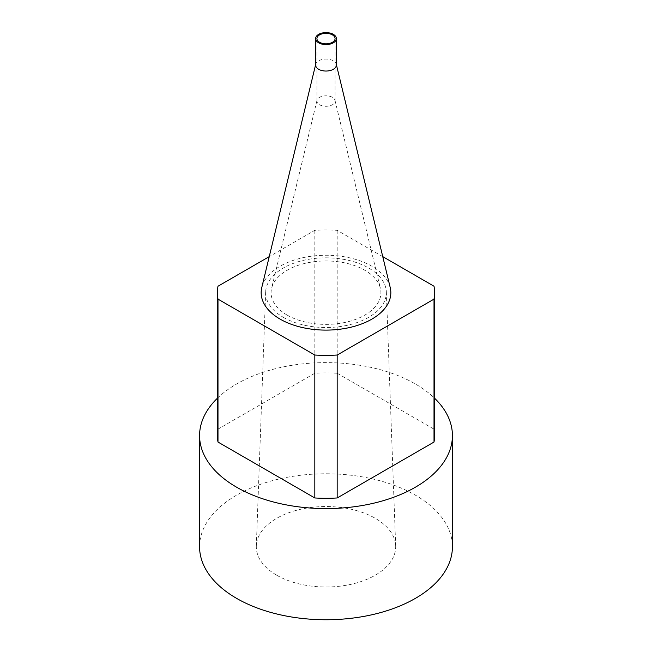 <?xml version="1.0" encoding="UTF-8"?>
<svg xmlns="http://www.w3.org/2000/svg" width="652" height="652" viewBox="0 0 652 652"><rect width="100%" height="100%" fill="white"/><g stroke="black" fill="none" stroke-linecap="round" stroke-linejoin="round"><path stroke-width="0.49" stroke-dasharray="3.26 2.44" d="M390.214 287.508A64.833 37.433 0 0 0 326 255.25A64.833 37.433 0 0 0 261.786 287.508M382.748 256.627L337.174 230.311A108.591 62.698 0 0 0 314.826 230.311L269.252 256.627M337.174 230.311L337.174 373.237L434.012 429.146A108.591 62.698 180 0 1 434.591 435.601M434.012 286.228L434.012 429.146M217.988 286.228L217.988 429.146L314.826 373.237A108.591 62.698 180 0 1 337.174 373.237M314.826 230.311L314.826 373.237M217.409 398.225A126.423 72.991 180 0 1 434.591 398.225M217.409 435.601A108.591 62.698 180 0 1 217.988 429.146M199.577 546.759A126.423 72.991 180 0 1 326 473.776A126.423 72.991 180 0 1 452.423 546.759M276.717 575.219A69.691 40.237 0 0 0 353.351 583.768A69.691 40.237 0 0 0 395.674 545.911A69.691 40.237 0 0 0 326 506.522A69.691 40.237 0 0 0 256.326 545.911A69.691 40.237 0 0 0 276.717 575.219M336.375 65.053A10.375 5.99 0 0 0 336.277 64.23A10.375 5.99 0 0 0 326 59.071A10.375 5.99 0 0 0 315.723 64.23A10.375 5.99 0 0 0 315.625 65.053M287.165 315.095A54.923 31.712 0 0 0 350.483 321.061A54.923 31.712 0 0 0 380.393 288.298A54.923 31.712 0 0 0 326 260.963A54.923 31.712 0 0 0 271.607 288.298A54.923 31.712 0 0 0 287.165 315.095M319.586 104.76A9.079 5.24 0 0 0 329.472 105.893A9.079 5.24 0 0 0 335.079 101.052A9.079 5.24 0 0 0 334.989 100.326A9.079 5.24 0 0 0 326 95.811A9.079 5.24 0 0 0 317.011 100.326A9.079 5.24 0 0 0 316.921 101.052A9.079 5.24 0 0 0 319.586 104.76M283.327 317.312A60.351 34.841 0 0 0 349.684 324.72A60.351 34.841 0 0 0 386.334 291.933A60.351 34.841 0 0 0 326 257.833A60.351 34.841 0 0 0 265.666 291.933A60.351 34.841 0 0 0 283.327 317.312M315.723 64.23L315.625 64.638M336.277 64.23L336.375 64.638M317.011 100.326L271.607 288.298M334.989 100.326L380.393 288.298M335.079 101.052L335.079 38.59M316.921 101.052L316.921 38.59M265.666 291.933L256.326 545.911M386.334 291.933L395.674 545.911"/><path stroke-width="0.98" d="M315.625 64.638L261.786 287.508A64.833 37.433 0 0 0 280.156 319.146A64.833 37.433 0 0 0 354.9 326.179A64.833 37.433 0 0 0 390.214 287.508L336.375 64.638M269.252 256.627L217.988 286.228A108.591 62.698 0 0 0 217.409 292.675A108.591 62.698 0 0 0 217.988 299.129L314.826 355.038A108.591 62.698 0 0 0 337.174 355.038L434.012 299.129A108.591 62.698 0 0 0 434.591 292.675A108.591 62.698 0 0 0 434.012 286.228L382.748 256.627M314.826 355.038L314.826 497.965L217.988 442.048A108.591 62.698 180 0 1 217.409 435.601L217.409 292.675M217.988 299.129L217.988 442.048M434.012 299.129L434.012 442.048L337.174 497.965A108.591 62.698 180 0 1 314.826 497.965M337.174 355.038L337.174 497.965M434.591 398.225A126.423 72.991 180 0 1 452.423 435.601A126.423 72.991 180 0 1 374.378 503.034A126.423 72.991 180 0 1 236.611 487.207A126.423 72.991 180 0 1 199.577 435.601A126.423 72.991 180 0 1 217.409 398.225M434.591 292.675L434.591 435.601A108.591 62.698 180 0 1 434.012 442.048M452.423 435.601L452.423 546.759A126.423 72.991 180 0 1 374.378 614.192A126.423 72.991 180 0 1 236.611 598.373A126.423 72.991 180 0 1 199.577 546.759L199.577 435.601M318.665 42.82A10.375 5.99 0 0 0 329.969 44.124A10.375 5.99 0 0 0 336.375 38.59A10.375 5.99 0 0 0 326 32.6A10.375 5.99 0 0 0 315.625 38.59A10.375 5.99 0 0 0 318.665 42.82M319.586 42.29A9.079 5.24 0 0 0 329.472 43.431A9.079 5.24 0 0 0 335.079 38.59A9.079 5.24 0 0 0 326 33.35A9.079 5.24 0 0 0 316.921 38.59A9.079 5.24 0 0 0 319.586 42.29M315.625 38.59L315.625 65.053A10.375 5.99 0 0 0 318.665 69.291A10.375 5.99 0 0 0 329.969 70.587A10.375 5.99 0 0 0 336.375 65.053L336.375 38.59"/></g></svg>
